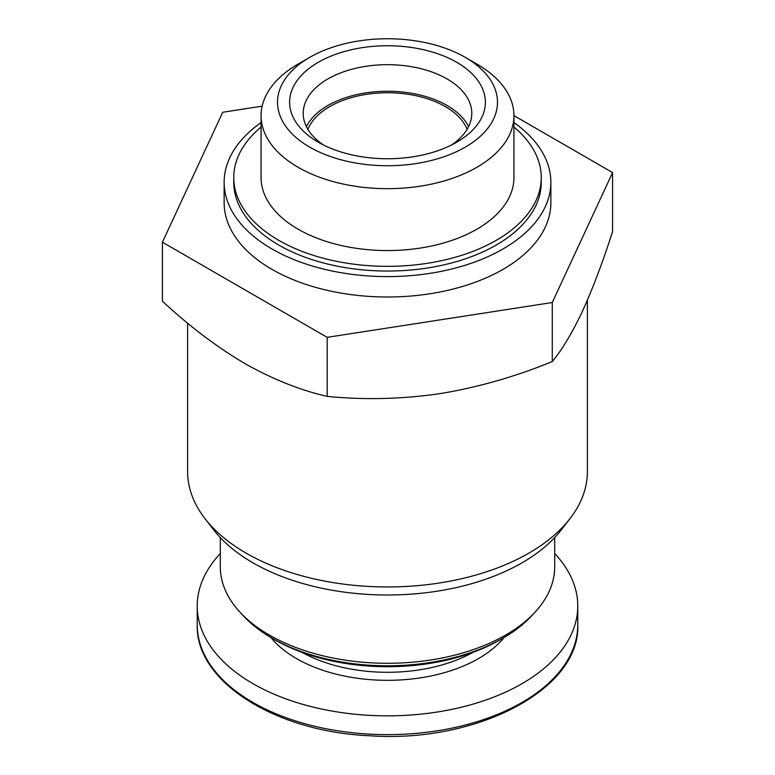<?xml version="1.0" encoding="UTF-8"?>
<svg xmlns="http://www.w3.org/2000/svg" width="775" height="775" viewBox="0 0 775 775"><rect width="100%" height="100%" fill="white"/><g stroke="black" fill="none" stroke-linecap="round" stroke-linejoin="round"><path stroke-width="1.16" d="M587.382 300.187L587.382 471.558A199.882 115.398 180 0 1 569.964 518.669L561.197 529.993A190.272 109.856 180 0 1 387.5 594.997A190.272 109.856 180 0 1 213.803 529.993L205.036 518.669A199.882 115.398 180 0 1 187.618 471.558L187.618 323.146M554.706 537.569L554.706 566.748A167.206 96.536 180 0 1 387.5 663.284A167.206 96.536 180 0 1 220.294 566.748L220.294 537.569M533.229 614.091A163.36 94.317 180 0 1 503.014 638.154A163.36 94.317 180 0 1 271.986 638.154A163.36 94.317 180 0 1 241.771 614.091M503.014 638.154L500.301 639.724A159.524 92.099 180 0 1 274.699 639.724L271.986 638.154M554.706 553.563A190.272 109.856 180 0 1 577.772 605.982A190.272 109.856 180 0 1 387.5 715.838A190.272 109.856 180 0 1 197.228 605.982A190.272 109.856 180 0 1 220.294 553.563M612.579 172.573L612.579 231.609C602.737 262.221 592.681 288.784 582.432 311.298C572.183 332.959 562.127 349.709 552.275 361.557C515.52 376.64 478.01 387.355 439.735 393.681C401.479 399.173 363.969 400.074 327.186 396.374C300.409 390.29 272.945 379.333 244.803 363.533C216.661 346.851 189.207 326.091 162.421 301.252L162.421 242.207L327.186 337.338L552.275 302.521L612.579 172.573L513.932 115.611M569.964 518.669A199.882 115.398 180 0 1 387.5 586.956A199.882 115.398 180 0 1 205.036 518.669M476.906 64.063L465.271 57.35A109.982 63.502 180 0 1 465.271 147.143A109.982 63.502 180 0 1 309.729 147.143A109.982 63.502 180 0 1 309.729 57.35A109.982 63.502 180 0 1 465.271 57.35L476.906 64.063A126.432 72.995 180 0 1 513.932 115.678A126.432 72.995 180 0 1 387.5 188.674A126.432 72.995 180 0 1 261.068 115.678A126.432 72.995 180 0 1 298.094 64.063L309.729 57.35M456.707 62.291A97.883 56.507 180 0 1 456.717 142.203A97.883 56.507 180 0 1 318.283 142.203A97.883 56.507 180 0 1 318.293 62.291A97.883 56.507 180 0 1 456.707 62.291M513.932 115.678L513.932 177.572A126.432 72.995 180 0 1 387.5 250.567A126.432 72.995 180 0 1 261.068 177.572L261.068 115.678M513.932 127.061A153.76 88.767 180 0 1 541.26 177.572A153.76 88.767 180 0 1 387.5 266.338A153.76 88.767 180 0 1 233.74 177.572A153.76 88.767 180 0 1 261.068 127.061M541.26 177.572L541.26 182.28A153.76 88.767 180 0 1 387.5 271.047A153.76 88.767 180 0 1 233.74 182.28L233.74 177.572M513.932 122.557A163.36 94.317 180 0 1 550.86 182.28A163.36 94.317 180 0 1 387.5 276.597A163.36 94.317 180 0 1 224.14 182.28A163.36 94.317 180 0 1 261.068 122.557M550.86 182.28L550.86 202.682A163.36 94.317 180 0 1 387.5 296.999A163.36 94.317 180 0 1 224.14 202.682L224.14 182.28M262.144 106.165L222.725 112.259L162.421 242.207M327.186 396.374L327.186 337.338M552.275 361.557L552.275 302.521M323.456 144.983A84.291 48.66 180 0 1 303.209 113.344A84.291 48.66 180 0 1 355.241 68.384A84.291 48.66 180 0 1 447.097 78.934A84.291 48.66 180 0 1 471.791 113.344A84.291 48.66 180 0 1 451.544 144.983M306.416 126.625A84.291 48.66 180 0 1 447.097 105.497A84.291 48.66 180 0 1 468.584 126.625M307.898 129.338A81.685 47.159 180 0 1 364.948 94.589A81.685 47.159 180 0 1 445.257 106.562A81.685 47.159 180 0 1 467.102 129.338M472.895 652.385A123.002 71.019 180 0 1 302.105 652.385M504.118 637.505A128.766 74.342 180 0 1 387.5 680.324A128.766 74.342 180 0 1 270.882 637.505M577.772 605.982L577.772 624.776A190.272 109.856 180 0 1 387.5 734.623A190.272 109.856 180 0 1 197.228 624.776L197.228 605.982M577.772 624.776C580.659 689.208 476.712 743.448 369.442 735.746C274.863 731.658 195.348 681.351 197.228 624.776"/></g></svg>
